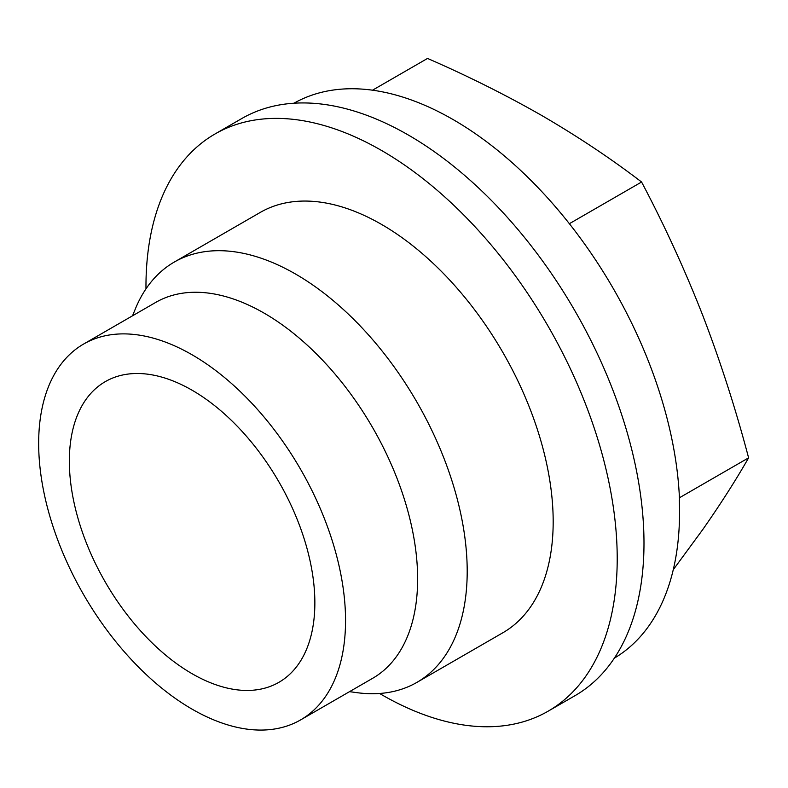 <?xml version="1.0" encoding="UTF-8"?>
<svg xmlns="http://www.w3.org/2000/svg" width="788" height="788" viewBox="0 0 788 788"><rect width="100%" height="100%" fill="white"/><g stroke="black" fill="none" stroke-linecap="round" stroke-linejoin="round"><path stroke-width="1.18" d="M372.517 90.196L427.539 58.43C468.19 76.16 506.428 95.279 542.242 115.777C577.831 136.511 610.946 158.585 641.58 182.008C664.402 225.141 684.802 269.634 702.778 315.486C720.478 361.584 735.746 409.031 748.6 457.838L679.423 497.78M614.335 658.157A320.401 184.983 -120 0 0 679.315 500.134L679.522 500.016A320.401 184.983 -120 0 0 535.741 185.259A320.401 184.983 -120 0 0 293.944 103.218M673.267 569.714L702.778 529.526C720.468 504.231 735.746 480.335 748.6 457.838M192.105 673.72A173.596 100.224 -120 0 0 278.903 682.319A173.596 100.224 -120 0 0 278.903 481.862A173.596 100.224 -120 0 0 105.306 381.628A173.596 100.224 -120 0 0 78.692 520.74A173.596 100.224 -120 0 0 192.105 673.72M192.105 709.161A216.996 125.282 -120 0 0 300.602 719.907A216.996 125.282 -120 0 0 300.602 469.333A216.996 125.282 -120 0 0 83.607 344.051A216.996 125.282 -120 0 0 50.343 517.933A216.996 125.282 -120 0 0 192.105 709.161M300.602 719.907L372.694 678.281A216.996 125.282 -120 0 0 372.694 427.717A216.996 125.282 -120 0 0 155.689 302.425L83.607 344.051M349.537 691.657L356.846 692.652A242.665 140.106 -120 0 0 416.951 682.359A242.665 140.106 -120 0 0 416.951 402.166A242.665 140.106 -120 0 0 174.286 262.059A242.665 140.106 -120 0 0 135.329 308.965L132.532 315.801M416.951 682.359L502.921 632.725A242.665 140.106 -120 0 0 502.921 352.522A242.665 140.106 -120 0 0 260.257 212.425L174.286 262.059M379.58 693.479A333.216 192.38 -120 0 0 381.589 694.652A333.216 192.38 -120 0 0 548.202 711.15A333.216 192.38 -120 0 0 548.202 326.38A333.216 192.38 -120 0 0 214.976 133.999A333.216 192.38 -120 0 0 145.977 288.861M548.202 711.15L574.974 695.696A333.216 192.38 -120 0 0 574.974 310.925A333.216 192.38 -120 0 0 241.758 118.545L214.976 133.999M569.36 223.703L641.58 182.008"/></g></svg>
